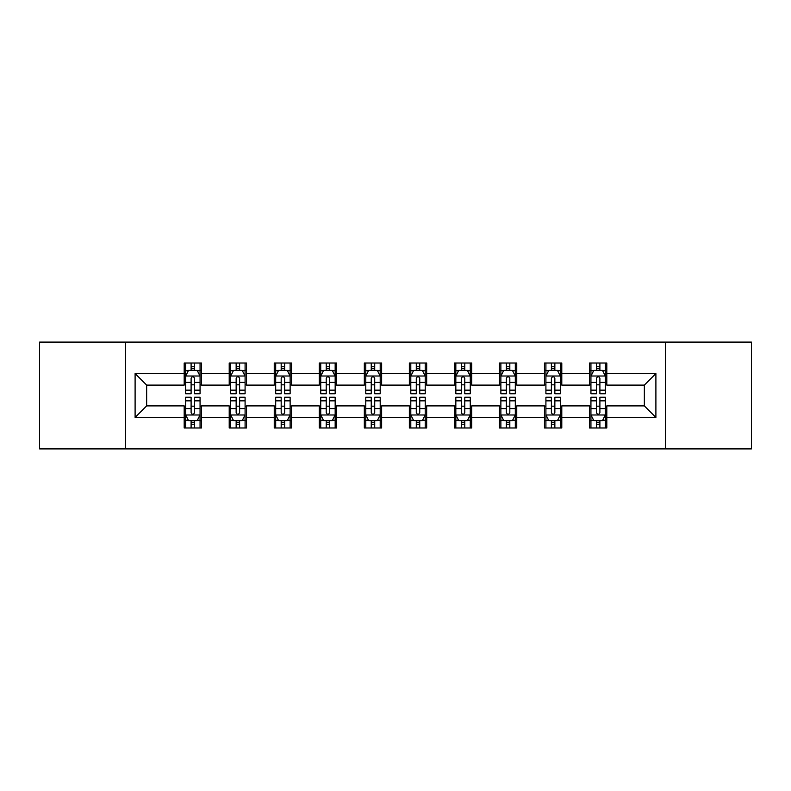 <?xml version="1.0" encoding="UTF-8"?>
<svg xmlns="http://www.w3.org/2000/svg" width="791" height="791" viewBox="0 0 791 791"><rect width="100%" height="100%" fill="white"/><g stroke="black" fill="none" stroke-linecap="round" stroke-linejoin="round"><path stroke-width="1.19" d="M665.419 448.902L751.45 448.902L751.45 342.098L665.419 342.098L665.419 448.902L125.581 448.902L125.581 342.098L39.55 342.098L39.55 448.902L125.581 448.902M665.419 342.098L125.581 342.098M606.816 373.56L606.816 363.02L589.493 363.02L589.493 373.56L561.788 373.56L561.788 363.02L544.465 363.02L544.465 373.56L516.75 373.56L516.75 363.02L499.428 363.02L499.428 373.56L471.713 373.56L471.713 363.02L454.39 363.02L454.39 373.56L426.675 373.56L426.675 363.02L409.352 363.02L409.352 373.56L381.648 373.56L381.648 363.02L364.325 363.02L364.325 373.56L336.61 373.56L336.61 363.02L319.287 363.02L319.287 373.56L291.572 373.56L291.572 363.02L274.25 363.02L274.25 373.56L246.535 373.56L246.535 363.02L229.212 363.02L229.212 373.56L201.507 373.56L201.507 363.02L184.184 363.02L184.184 373.56L135.103 373.56L135.103 417.44L146.651 405.892L184.184 405.892L184.184 427.98L201.507 427.98L201.507 405.892L229.212 405.892L229.212 427.98L246.535 427.98L246.535 405.892L274.25 405.892L274.25 427.98L291.572 427.98L291.572 405.892L319.287 405.892L319.287 427.98L336.61 427.98L336.61 405.892L364.325 405.892L364.325 427.98L381.648 427.98L381.648 405.892L409.352 405.892L409.352 427.98L426.675 427.98L426.675 405.892L454.39 405.892L454.39 427.98L471.713 427.98L471.713 405.892L499.428 405.892L499.428 427.98L516.75 427.98L516.75 405.892L544.465 405.892L544.465 427.98L561.788 427.98L561.788 405.892L589.493 405.892L589.493 427.98L606.816 427.98L606.816 405.892L644.349 405.892L644.349 385.108L606.816 385.108L606.816 373.56L655.897 373.56L655.897 417.44L606.816 417.44M589.493 417.44L561.788 417.44M544.465 417.44L516.75 417.44M499.428 417.44L471.713 417.44M454.39 417.44L426.675 417.44M409.352 417.44L381.648 417.44M364.325 417.44L336.61 417.44M319.287 417.44L291.572 417.44M274.25 417.44L246.535 417.44M229.212 417.44L201.507 417.44M184.184 417.44L135.103 417.44M589.493 373.56L589.493 385.108L561.788 385.108L561.788 373.56M544.465 373.56L544.465 385.108L516.75 385.108L516.75 373.56M499.428 373.56L499.428 385.108L471.713 385.108L471.713 373.56M454.39 373.56L454.39 385.108L426.675 385.108L426.675 373.56M409.352 373.56L409.352 385.108L381.648 385.108L381.648 373.56M364.325 373.56L364.325 385.108L336.61 385.108L336.61 373.56M319.287 373.56L319.287 385.108L291.572 385.108L291.572 373.56M274.25 373.56L274.25 385.108L246.535 385.108L246.535 373.56M229.212 373.56L229.212 385.108L201.507 385.108L201.507 373.56M184.184 373.56L184.184 385.108L146.651 385.108L135.103 373.56M146.651 385.108L146.651 405.892M655.897 417.44L644.349 405.892M644.349 385.108L655.897 373.56M184.184 370.237L185.628 370.237M191.106 370.237L194.576 370.237M200.064 370.237L201.507 370.237M184.184 384.822L185.628 384.822M191.106 384.822L194.576 384.822M200.064 384.822L201.507 384.822M184.184 406.179L185.628 406.179M191.106 406.179L194.576 406.179M200.064 406.179L201.507 406.179M184.184 420.763L185.628 420.763M191.106 420.763L194.576 420.763M200.064 420.763L201.507 420.763M229.212 406.179L230.656 406.179M236.143 406.179L239.614 406.179M245.091 406.179L246.535 406.179M229.212 420.763L230.656 420.763M236.143 420.763L239.614 420.763M245.091 420.763L246.535 420.763M229.212 370.237L230.656 370.237M236.143 370.237L239.614 370.237M245.091 370.237L246.535 370.237M229.212 384.822L230.656 384.822M236.143 384.822L239.614 384.822M245.091 384.822L246.535 384.822M274.25 406.179L275.693 406.179M281.181 406.179L284.641 406.179M290.129 406.179L291.572 406.179M274.25 420.763L275.693 420.763M281.181 420.763L284.641 420.763M290.129 420.763L291.572 420.763M274.25 370.237L275.693 370.237M281.181 370.237L284.641 370.237M290.129 370.237L291.572 370.237M274.25 384.822L275.693 384.822M281.181 384.822L284.641 384.822M290.129 384.822L291.572 384.822M319.287 406.179L320.731 406.179M326.218 406.179L329.679 406.179M335.166 406.179L336.61 406.179M319.287 420.763L320.731 420.763M326.218 420.763L329.679 420.763M335.166 420.763L336.61 420.763M319.287 370.237L320.731 370.237M326.218 370.237L329.679 370.237M335.166 370.237L336.61 370.237M319.287 384.822L320.731 384.822M326.218 384.822L329.679 384.822M335.166 384.822L336.61 384.822M364.325 406.179L365.768 406.179M371.246 406.179L374.716 406.179M380.204 406.179L381.648 406.179M364.325 420.763L365.768 420.763M371.246 420.763L374.716 420.763M380.204 420.763L381.648 420.763M364.325 370.237L365.768 370.237M371.246 370.237L374.716 370.237M380.204 370.237L381.648 370.237M364.325 384.822L365.768 384.822M371.246 384.822L374.716 384.822M380.204 384.822L381.648 384.822M409.352 406.179L410.796 406.179M416.284 406.179L419.754 406.179M425.232 406.179L426.675 406.179M409.352 420.763L410.796 420.763M416.284 420.763L419.754 420.763M425.232 420.763L426.675 420.763M409.352 370.237L410.796 370.237M416.284 370.237L419.754 370.237M425.232 370.237L426.675 370.237M409.352 384.822L410.796 384.822M416.284 384.822L419.754 384.822M425.232 384.822L426.675 384.822M454.39 406.179L455.834 406.179M461.321 406.179L464.782 406.179M470.269 406.179L471.713 406.179M454.39 420.763L455.834 420.763M461.321 420.763L464.782 420.763M470.269 420.763L471.713 420.763M454.39 370.237L455.834 370.237M461.321 370.237L464.782 370.237M470.269 370.237L471.713 370.237M454.39 384.822L455.834 384.822M461.321 384.822L464.782 384.822M470.269 384.822L471.713 384.822M499.428 406.179L500.871 406.179M506.359 406.179L509.819 406.179M515.307 406.179L516.75 406.179M499.428 420.763L500.871 420.763M506.359 420.763L509.819 420.763M515.307 420.763L516.75 420.763M499.428 370.237L500.871 370.237M506.359 370.237L509.819 370.237M515.307 370.237L516.75 370.237M499.428 384.822L500.871 384.822M506.359 384.822L509.819 384.822M515.307 384.822L516.75 384.822M544.465 406.179L545.909 406.179M551.386 406.179L554.857 406.179M560.344 406.179L561.788 406.179M544.465 420.763L545.909 420.763M551.386 420.763L554.857 420.763M560.344 420.763L561.788 420.763M544.465 370.237L545.909 370.237M551.386 370.237L554.857 370.237M560.344 370.237L561.788 370.237M544.465 384.822L545.909 384.822M551.386 384.822L554.857 384.822M560.344 384.822L561.788 384.822M589.493 406.179L590.936 406.179M596.424 406.179L599.894 406.179M605.372 406.179L606.816 406.179M589.493 420.763L590.936 420.763M596.424 420.763L599.894 420.763M605.372 420.763L606.816 420.763M589.493 370.237L590.936 370.237M596.424 370.237L599.894 370.237M605.372 370.237L606.816 370.237M589.493 384.822L590.936 384.822M596.424 384.822L599.894 384.822M605.372 384.822L606.816 384.822M194.576 366.777L191.106 366.777M200.064 390.151L194.576 390.151L194.576 393.77L200.064 393.77L200.064 376.16L197.177 370.386L188.515 370.386L185.628 376.16L185.628 393.77L191.106 393.77L191.106 390.151L185.628 390.151M185.628 376.16L185.628 363.02M200.064 376.16L200.064 363.02M191.106 370.386L191.106 363.02M194.576 363.02L194.576 370.386M194.576 390.151L194.576 378.325C193.419 376.101 192.262 376.101 191.106 378.325L191.106 390.151M191.106 424.223L194.576 424.223M185.628 400.849L191.106 400.849L191.106 397.23L185.628 397.23L185.628 414.84L188.515 420.614L197.177 420.614L200.064 414.84L200.064 397.23L194.576 397.23L194.576 400.849L200.064 400.849M200.064 414.84L200.064 427.98M185.628 414.84L185.628 427.98M194.576 420.614L194.576 427.98M191.106 427.98L191.106 420.614M191.106 400.849L191.106 412.675C192.262 414.899 193.419 414.899 194.576 412.675L194.576 400.849M239.614 366.777L236.143 366.777M245.091 390.151L239.614 390.151L239.614 393.77L245.091 393.77L245.091 376.16L242.204 370.386L233.543 370.386L230.656 376.16L230.656 393.77L236.143 393.77L236.143 390.151L230.656 390.151M230.656 376.16L230.656 363.02M245.091 376.16L245.091 363.02M236.143 370.386L236.143 363.02M239.614 363.02L239.614 370.386M239.614 390.151L239.614 378.325C238.457 376.101 237.3 376.101 236.143 378.325L236.143 390.151M284.641 366.777L281.181 366.777M290.129 390.151L284.641 390.151L284.641 393.77L290.129 393.77L290.129 376.16L287.242 370.386L278.58 370.386L275.693 376.16L275.693 393.77L281.181 393.77L281.181 390.151L275.693 390.151M275.693 376.16L275.693 363.02M290.129 376.16L290.129 363.02M281.181 370.386L281.181 363.02M284.641 363.02L284.641 370.386M284.641 390.151L284.641 378.325C283.494 376.101 282.338 376.101 281.181 378.325L281.181 390.151M236.143 424.223L239.614 424.223M230.656 400.849L236.143 400.849L236.143 397.23L230.656 397.23L230.656 414.84L233.543 420.614L242.204 420.614L245.091 414.84L245.091 397.23L239.614 397.23L239.614 400.849L245.091 400.849M245.091 414.84L245.091 427.98M230.656 414.84L230.656 427.98M239.614 420.614L239.614 427.98M236.143 427.98L236.143 420.614M236.143 400.849L236.143 412.675C237.3 414.899 238.457 414.899 239.614 412.675L239.614 400.849M281.181 424.223L284.641 424.223M275.693 400.849L281.181 400.849L281.181 397.23L275.693 397.23L275.693 414.84L278.58 420.614L287.242 420.614L290.129 414.84L290.129 397.23L284.641 397.23L284.641 400.849L290.129 400.849M290.129 414.84L290.129 427.98M275.693 414.84L275.693 427.98M284.641 420.614L284.641 427.98M281.181 427.98L281.181 420.614M281.181 400.849L281.181 412.675C282.338 414.899 283.485 414.899 284.641 412.675L284.641 400.849M329.679 366.777L326.218 366.777M335.166 390.151L329.679 390.151L329.679 393.77L335.166 393.77L335.166 376.16L332.279 370.386L323.618 370.386L320.731 376.16L320.731 393.77L326.218 393.77L326.218 390.151L320.731 390.151M320.731 376.16L320.731 363.02M335.166 376.16L335.166 363.02M326.218 370.386L326.218 363.02M329.679 363.02L329.679 370.386M329.679 390.151L329.679 378.325C328.522 376.101 327.375 376.101 326.218 378.325L326.218 390.151M374.716 366.777L371.246 366.777M380.204 390.151L374.716 390.151L374.716 393.77L380.204 393.77L380.204 376.16L377.317 370.386L368.655 370.386L365.768 376.16L365.768 393.77L371.246 393.77L371.246 390.151L365.768 390.151M365.768 376.16L365.768 363.02M380.204 376.16L380.204 363.02M371.246 370.386L371.246 363.02M374.716 363.02L374.716 370.386M374.716 390.151L374.716 378.325C373.56 376.101 372.403 376.101 371.246 378.325L371.246 390.151M419.754 366.777L416.284 366.777M425.232 390.151L419.754 390.151L419.754 393.77L425.232 393.77L425.232 376.16L422.345 370.386L413.683 370.386L410.796 376.16L410.796 393.77L416.284 393.77L416.284 390.151L410.796 390.151M410.796 376.16L410.796 363.02M425.232 376.16L425.232 363.02M416.284 370.386L416.284 363.02M419.754 363.02L419.754 370.386M419.754 390.151L419.754 378.325C418.597 376.101 417.44 376.101 416.284 378.325L416.284 390.151M326.218 424.223L329.679 424.223M320.731 400.849L326.218 400.849L326.218 397.23L320.731 397.23L320.731 414.84L323.618 420.614L332.279 420.614L335.166 414.84L335.166 397.23L329.679 397.23L329.679 400.849L335.166 400.849M335.166 414.84L335.166 427.98M320.731 414.84L320.731 427.98M329.679 420.614L329.679 427.98M326.218 427.98L326.218 420.614M326.218 400.849L326.218 412.675C327.365 414.899 328.522 414.899 329.679 412.675L329.679 400.849M371.246 424.223L374.716 424.223M365.768 400.849L371.246 400.849L371.246 397.23L365.768 397.23L365.768 414.84L368.655 420.614L377.317 420.614L380.204 414.84L380.204 397.23L374.716 397.23L374.716 400.849L380.204 400.849M380.204 414.84L380.204 427.98M365.768 414.84L365.768 427.98M374.716 420.614L374.716 427.98M371.246 427.98L371.246 420.614M371.246 400.849L371.246 412.675C372.403 414.899 373.56 414.899 374.716 412.675L374.716 400.849M416.284 424.223L419.754 424.223M410.796 400.849L416.284 400.849L416.284 397.23L410.796 397.23L410.796 414.84L413.683 420.614L422.345 420.614L425.232 414.84L425.232 397.23L419.754 397.23L419.754 400.849L425.232 400.849M425.232 414.84L425.232 427.98M410.796 414.84L410.796 427.98M419.754 420.614L419.754 427.98M416.284 427.98L416.284 420.614M416.284 400.849L416.284 412.675C417.44 414.899 418.597 414.899 419.754 412.675L419.754 400.849M464.782 366.777L461.321 366.777M470.269 390.151L464.782 390.151L464.782 393.77L470.269 393.77L470.269 376.16L467.382 370.386L458.721 370.386L455.834 376.16L455.834 393.77L461.321 393.77L461.321 390.151L455.834 390.151M455.834 376.16L455.834 363.02M470.269 376.16L470.269 363.02M461.321 370.386L461.321 363.02M464.782 363.02L464.782 370.386M464.782 390.151L464.782 378.325C463.635 376.101 462.478 376.101 461.321 378.325L461.321 390.151M461.321 424.223L464.782 424.223M455.834 400.849L461.321 400.849L461.321 397.23L455.834 397.23L455.834 414.84L458.721 420.614L467.382 420.614L470.269 414.84L470.269 397.23L464.782 397.23L464.782 400.849L470.269 400.849M470.269 414.84L470.269 427.98M455.834 414.84L455.834 427.98M464.782 420.614L464.782 427.98M461.321 427.98L461.321 420.614M461.321 400.849L461.321 412.675C462.478 414.899 463.625 414.899 464.782 412.675L464.782 400.849M509.819 366.777L506.359 366.777M515.307 390.151L509.819 390.151L509.819 393.77L515.307 393.77L515.307 376.16L512.42 370.386L503.758 370.386L500.871 376.16L500.871 393.77L506.359 393.77L506.359 390.151L500.871 390.151M500.871 376.16L500.871 363.02M515.307 376.16L515.307 363.02M506.359 370.386L506.359 363.02M509.819 363.02L509.819 370.386M509.819 390.151L509.819 378.325C508.662 376.101 507.515 376.101 506.359 378.325L506.359 390.151M506.359 424.223L509.819 424.223M500.871 400.849L506.359 400.849L506.359 397.23L500.871 397.23L500.871 414.84L503.758 420.614L512.42 420.614L515.307 414.84L515.307 397.23L509.819 397.23L509.819 400.849L515.307 400.849M515.307 414.84L515.307 427.98M500.871 414.84L500.871 427.98M509.819 420.614L509.819 427.98M506.359 427.98L506.359 420.614M506.359 400.849L506.359 412.675C507.506 414.899 508.662 414.899 509.819 412.675L509.819 400.849M554.857 366.777L551.386 366.777M560.344 390.151L554.857 390.151L554.857 393.77L560.344 393.77L560.344 376.16L557.457 370.386L548.796 370.386L545.909 376.16L545.909 393.77L551.386 393.77L551.386 390.151L545.909 390.151M545.909 376.16L545.909 363.02M560.344 376.16L560.344 363.02M551.386 370.386L551.386 363.02M554.857 363.02L554.857 370.386M554.857 390.151L554.857 378.325C553.7 376.101 552.543 376.101 551.386 378.325L551.386 390.151M551.386 424.223L554.857 424.223M545.909 400.849L551.386 400.849L551.386 397.23L545.909 397.23L545.909 414.84L548.796 420.614L557.457 420.614L560.344 414.84L560.344 397.23L554.857 397.23L554.857 400.849L560.344 400.849M560.344 414.84L560.344 427.98M545.909 414.84L545.909 427.98M554.857 420.614L554.857 427.98M551.386 427.98L551.386 420.614M551.386 400.849L551.386 412.675C552.543 414.899 553.7 414.899 554.857 412.675L554.857 400.849M599.894 366.777L596.424 366.777M605.372 390.151L599.894 390.151L599.894 393.77L605.372 393.77L605.372 376.16L602.485 370.386L593.823 370.386L590.936 376.16L590.936 393.77L596.424 393.77L596.424 390.151L590.936 390.151M590.936 376.16L590.936 363.02M605.372 376.16L605.372 363.02M596.424 370.386L596.424 363.02M599.894 363.02L599.894 370.386M599.894 390.151L599.894 378.325C598.738 376.101 597.581 376.101 596.424 378.325L596.424 390.151M596.424 424.223L599.894 424.223M590.936 400.849L596.424 400.849L596.424 397.23L590.936 397.23L590.936 414.84L593.823 420.614L602.485 420.614L605.372 414.84L605.372 397.23L599.894 397.23L599.894 400.849L605.372 400.849M605.372 414.84L605.372 427.98M590.936 414.84L590.936 427.98M599.894 420.614L599.894 427.98M596.424 427.98L596.424 420.614M596.424 400.849L596.424 412.675C597.581 414.899 598.738 414.899 599.894 412.675L599.894 400.849M199.985 376.012L185.697 376.012M185.628 370.732L188.337 370.732M197.345 370.732L200.064 370.732M191.106 382.409L185.628 382.409M200.064 382.409L194.576 382.409M194.576 368.616L191.106 368.616M185.697 414.988L199.985 414.988M200.064 420.268L197.345 420.268M188.337 420.268L185.628 420.268M194.576 408.591L200.064 408.591M185.628 408.591L191.106 408.591M191.106 422.384L194.576 422.384M245.022 376.012L230.735 376.012M230.656 370.732L233.375 370.732M242.382 370.732L245.091 370.732M236.143 382.409L230.656 382.409M245.091 382.409L239.614 382.409M239.614 368.616L236.143 368.616M290.06 376.012L275.772 376.012M275.693 370.732L278.412 370.732M287.42 370.732L290.129 370.732M281.181 382.409L275.693 382.409M290.129 382.409L284.641 382.409M284.641 368.616L281.181 368.616M230.735 414.988L245.022 414.988M245.091 420.268L242.382 420.268M233.375 420.268L230.656 420.268M239.614 408.591L245.091 408.591M230.656 408.591L236.143 408.591M236.143 422.384L239.614 422.384M275.772 414.988L290.06 414.988M290.129 420.268L287.42 420.268M278.412 420.268L275.693 420.268M284.641 408.591L290.129 408.591M275.693 408.591L281.181 408.591M281.181 422.384L284.641 422.384M335.097 376.012L320.8 376.012M320.731 370.732L323.44 370.732M332.447 370.732L335.166 370.732M326.218 382.409L320.731 382.409M335.166 382.409L329.679 382.409M329.679 368.616L326.218 368.616M380.125 376.012L365.838 376.012M365.768 370.732L368.477 370.732M377.485 370.732L380.204 370.732M371.246 382.409L365.768 382.409M380.204 382.409L374.716 382.409M374.716 368.616L371.246 368.616M425.163 376.012L410.875 376.012M410.796 370.732L413.515 370.732M422.523 370.732L425.232 370.732M416.284 382.409L410.796 382.409M425.232 382.409L419.754 382.409M419.754 368.616L416.284 368.616M320.8 414.988L335.097 414.988M335.166 420.268L332.447 420.268M323.44 420.268L320.731 420.268M329.679 408.591L335.166 408.591M320.731 408.591L326.218 408.591M326.218 422.384L329.679 422.384M365.838 414.988L380.125 414.988M380.204 420.268L377.485 420.268M368.477 420.268L365.768 420.268M374.716 408.591L380.204 408.591M365.768 408.591L371.246 408.591M371.246 422.384L374.716 422.384M410.875 414.988L425.163 414.988M425.232 420.268L422.523 420.268M413.515 420.268L410.796 420.268M419.754 408.591L425.232 408.591M410.796 408.591L416.284 408.591M416.284 422.384L419.754 422.384M470.2 376.012L455.903 376.012M455.834 370.732L458.553 370.732M467.56 370.732L470.269 370.732M461.321 382.409L455.834 382.409M470.269 382.409L464.782 382.409M464.782 368.616L461.321 368.616M455.903 414.988L470.2 414.988M470.269 420.268L467.56 420.268M458.553 420.268L455.834 420.268M464.782 408.591L470.269 408.591M455.834 408.591L461.321 408.591M461.321 422.384L464.782 422.384M515.228 376.012L500.94 376.012M500.871 370.732L503.58 370.732M512.588 370.732L515.307 370.732M506.359 382.409L500.871 382.409M515.307 382.409L509.819 382.409M509.819 368.616L506.359 368.616M500.94 414.988L515.228 414.988M515.307 420.268L512.588 420.268M503.58 420.268L500.871 420.268M509.819 408.591L515.307 408.591M500.871 408.591L506.359 408.591M506.359 422.384L509.819 422.384M560.265 376.012L545.978 376.012M545.909 370.732L548.618 370.732M557.625 370.732L560.344 370.732M551.386 382.409L545.909 382.409M560.344 382.409L554.857 382.409M554.857 368.616L551.386 368.616M545.978 414.988L560.265 414.988M560.344 420.268L557.625 420.268M548.618 420.268L545.909 420.268M554.857 408.591L560.344 408.591M545.909 408.591L551.386 408.591M551.386 422.384L554.857 422.384M605.303 376.012L591.015 376.012M590.936 370.732L593.655 370.732M602.663 370.732L605.372 370.732M596.424 382.409L590.936 382.409M605.372 382.409L599.894 382.409M599.894 368.616L596.424 368.616M591.015 414.988L605.303 414.988M605.372 420.268L602.663 420.268M593.655 420.268L590.936 420.268M599.894 408.591L605.372 408.591M590.936 408.591L596.424 408.591M596.424 422.384L599.894 422.384"/></g></svg>
